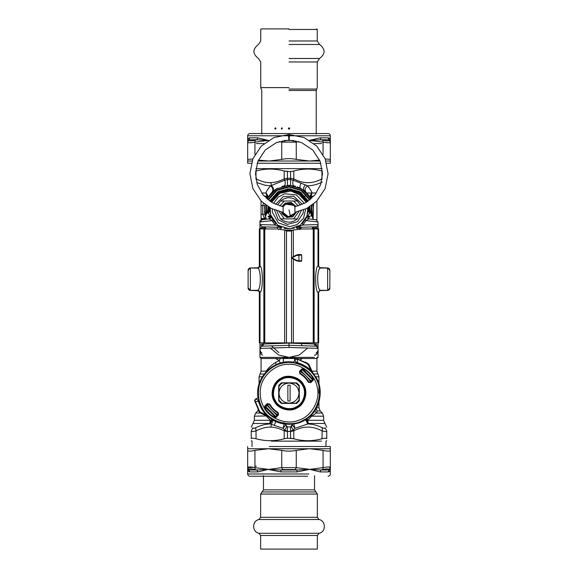 <?xml version="1.0" encoding="UTF-8"?>
<svg xmlns="http://www.w3.org/2000/svg" width="578" height="578" viewBox="0 0 578 578"><rect width="100%" height="100%" fill="white"/><g stroke="black" fill="none" stroke-linecap="round" stroke-linejoin="round"><path stroke-width="0.87" d="M281.674 357.377L289 358.497L296.326 357.377M314.396 355.145L315.277 355.145C317.149 354.155 318.066 352.753 318.037 350.933L316.079 353.151M262.723 355.145C260.851 354.155 259.934 352.753 259.963 350.933L261.921 353.151M278.849 352.558L271.458 345.868M314.685 342.877L314.685 344.04L289 343.101L289 347.429L259.984 348.447M259.963 342.862L259.963 348.368L261.639 346.208L259.963 348.368L260.273 352.081M289 343.101L263.315 344.04L261.639 346.208L289 345.268L302.063 345.716L301.319 343.556M314.685 344.04L316.361 346.208L302.063 345.716M309.757 216.981L307.864 216.728L307.012 215.955C306.716 217.509 307.33 218.484 308.862 218.874L306.037 220.623L302.858 225.037L302.352 223.448L305.415 219.496L306.037 220.623L318.037 221.981L318.037 224.546C317.907 225.861 317.192 226.605 315.884 226.778L297.179 227.436L296.203 227.855L299.838 229.538L300.791 227.306M318.037 228.924L318.037 224.546L302.858 225.037L296.203 227.855M298.104 226.612L298.631 226.872M297.034 227.154L296.449 227.414M297.8 193.124L306.369 202.286L301.268 195.458L290.915 191.065L279.897 193.29L271.631 202.286M270.121 207.921L268.77 211.259L268.77 208.355L270.128 207.87L270.685 214.965L277.743 225.247L289.657 228.931L300.271 225.232L306.94 216.172L307.872 207.87L309.23 211.259L307.966 209.07M269.507 207.524L268.77 211.259L270.049 208.759M270.071 208.456L270.114 211.931M270.136 212.112L270.497 214.207M270.692 214.987L270.988 215.955C271.284 217.509 270.67 218.484 269.138 218.874L261.921 219.763L259.963 221.981L259.963 224.546L262.116 226.778L281.175 227.407L275.142 225.037L271.963 220.623L269.138 218.874L266.537 219.199M259.963 227.884L261.921 227.884L262.116 226.778L259.963 224.546L259.963 228.924L259.963 224.546L275.142 225.037L275.648 223.448L272.578 219.488M272.202 218.802L271.494 217.314M271.494 217.306L270.988 215.955L268.611 218.939M266.09 226.923L277.209 227.306L278.163 229.538L281.797 227.855L280.518 226.937M284.015 228.274L286.32 228.751M287.447 228.874L294.253 228.194M311.463 219.199L309.389 218.939L307.286 215.067L306.997 215.999M306.694 216.837L305.82 218.766M307.568 213.925L307.944 211.273M307.987 209.865L307.973 209.214M273.972 221.562L272.585 219.496L271.963 220.623L259.963 221.981L261.921 219.763L259.963 221.981M262.116 226.778L263.402 226.829C264.298 226.713 265.013 227.457 265.548 229.061M248.554 288.227L250.281 290.445L258.106 290.589M259.963 345.03L261.921 345.03L261.921 342.877M262.116 346.135L261.921 345.03L263.503 344.972M285.257 230.217L292.743 230.217M281.826 227.53L281.175 227.407M281.797 227.855L280.821 227.436M289 347.429L318.037 348.368L316.361 346.208M314.497 344.972L318.037 345.03L318.037 348.368C317.907 347.053 317.192 346.309 315.884 346.135L316.079 342.877M307.879 207.921L308.529 207.849L308.464 208.817M266.248 219.235L265.548 216.273L266.855 213.109L268.77 211.259L268.474 213.109L270.013 209.951M250.353 268.011L250.353 290.366C249.002 290.228 248.258 289.484 248.121 288.133L248.121 270.244C248.265 268.9 249.01 268.156 250.353 268.011L257.774 268.113C261.148 269.182 261.148 289.26 257.774 290.286L250.353 290.366C249.01 290.228 248.265 289.477 248.121 288.133L248.186 288.747M250.216 290.438L258.467 290.727M269.536 208.817L270.078 208.412M259.334 228.924L276.819 228.975L259.334 228.924L259.334 265.779L259.912 265.793C259.775 267.144 259.031 267.889 257.687 268.033L250.353 268.033C249.01 268.17 248.265 268.914 248.121 270.266L248.554 270.172M250.216 267.954L248.121 270.186L248.193 269.623L248.121 270.244L248.554 270.244M258.077 267.787L250.281 267.954M309.916 216.273L307.973 216.273L309.526 213.109L309.23 211.259L311.13 213.109L310.09 209.951L309.96 206.635L310.198 210.891M315.776 219.727L314.418 219.561C313.579 219.597 312.929 218.86 312.452 217.342L311.145 213.109L309.526 213.109L307.987 209.951M268.481 211.534L268.77 208.355M267.91 209.951L268.647 207.011M266.87 213.109L268.474 213.109L270.027 216.273L270.714 215.067M268.084 216.273L270.027 216.273L270.136 216.728L268.243 216.981M270.988 215.955L270.938 217.509M311.145 213.109L310.213 210.616M307.922 208.412L309.23 211.259L309.23 208.355L310.09 209.951M308.493 207.524L309.23 208.355M309.519 211.534L309.353 207.011M316.079 228.924L316.079 227.884L318.037 227.884L318.037 224.546C317.907 225.861 317.192 226.605 315.884 226.778L316.079 227.884L312.185 228.021M309.389 218.939L316.079 219.763L318.037 221.981L316.079 219.763M307.012 215.955C306.716 217.509 307.33 218.484 308.862 218.874M318.666 228.924L301.181 228.975L318.666 228.924L318.666 265.779L318.088 265.793L320.313 268.033L327.647 268.033C328.99 268.17 329.735 268.914 329.879 270.266L329.807 269.623L329.879 270.179L327.719 267.954L319.533 267.672M319.583 267.585L328.839 268.3M329.879 270.179L329.807 269.623L329.879 270.179L329.807 269.623L329.879 270.179L329.446 270.172M327.784 290.438L329.879 288.212L329.814 288.747M329.446 288.227L329.879 288.234M318.666 265.779C318.803 267.13 319.555 267.874 320.898 268.011L327.647 268.011C328.99 268.156 329.735 268.9 329.879 270.244L329.807 288.776M319.504 290.842L320.198 290.705L319.504 290.842M319.894 290.589L327.719 290.445M318.037 345.03L318.037 342.862M248.193 288.776L248.121 288.234M249.161 290.098L249.949 290.409M249.161 268.3L249.949 267.99M258.417 267.585L257.81 267.693M267.267 212.646L268.04 206.635L267.787 210.471M265.548 217.342C265.071 218.86 264.421 219.597 263.582 219.561L262.224 219.727M310.733 212.646L310.213 210.471M329.446 288.147L329.879 288.212M328.839 290.098L328.051 290.409M318.037 348.368L318.037 350.933M259.963 347.429L259.963 357.377L314.483 357.377M308.262 201.05L299.758 191.665L289 188.731L278.242 191.665L269.738 201.05L277.57 192.077L289 188.731L300.437 192.077L308.262 201.05M267.831 211.425L267.78 210.103M267.838 208.383L267.925 207.451M278.242 191.665L289 188.731L299.758 191.665M300.661 227.681L298.436 228.96M312.698 216.447L313.478 207.849L312.965 204.525L313.5 208.123M310.964 198.94L301.586 188.847L289 185.379L276.414 188.847L267.036 198.94M265.035 204.525L264.522 207.849L265.548 217.277M312.799 216.056L312.958 215.421M310.379 197.842L310.111 197.373M310.039 197.264L308.363 194.829M308.197 194.613L307.258 193.507M306.976 193.196L306.044 192.257M311.867 198.124L311.036 196.166L310.624 198.29C309.779 196.31 310.256 194.555 312.062 193.009C311.405 191.043 309.873 188.645 307.46 185.798C304.96 187.958 304.462 190.083 305.972 192.185L300.777 188.392L297.309 186.831M305.972 192.185L304.31 190.733C303.009 189.208 303.349 187.258 305.336 184.895L293.183 180.192C292.439 183.291 292.678 185.191 293.906 185.878L286.609 185.502M295.539 186.268L293.906 185.878M285.229 185.675L281.891 186.434M277.664 188.153L274.203 190.335L270.735 193.514M270.656 193.608L267.376 198.29C268.221 196.31 267.744 194.555 265.938 193.009C266.595 191.043 268.134 188.638 270.54 185.798C273.04 187.958 273.539 190.083 272.028 192.185L272.657 191.6C274.08 189.757 273.647 187.706 271.364 185.444L270.54 185.798L265.064 185.249L256.697 182.525M267.274 198.471L267.065 198.875M264.919 214.85L265.092 215.616M264.486 211.599L264.522 212.09M265.165 215.919L265.006 215.24M264.825 218.99L262.759 214.38L264.767 214.012L264.767 205.891L262.759 205.522L263.561 203.319M298.183 205.862L293.602 201.021L280.568 201.021L278.047 204.395M276.739 210.753L280.301 218.629M297.432 218.889L280.568 218.889C286.189 223.26 291.811 223.26 297.432 218.889L301.261 210.753M300.322 205.176L297.432 201.021L293.602 201.021M280.568 201.021C286.189 196.643 291.811 196.643 297.432 201.021M259.963 357.377L261.075 358.497L316.925 358.497L318.037 357.377L318.037 347.429M289 403.169C295.062 402.534 298.414 399.181 299.05 393.119L299.05 386.053L296.066 383.07L289 383.07C282.938 383.705 279.586 387.058 278.95 393.119C279.586 399.181 282.938 402.534 289 403.169L281.934 403.169L278.95 400.186L278.95 386.053L281.934 383.07L289 383.07C295.062 383.705 298.414 387.058 299.05 393.119L299.05 400.186L296.066 403.169L289 403.169M290.12 401.038L290.12 385.201L287.88 385.201L287.88 401.038L290.12 401.038M296.709 358.794L296.153 358.671L294.809 359.769L295.929 359.155L297.46 359.509L297.504 362.731C296.37 362.543 295.474 361.575 294.809 359.827C294.636 361.293 293.812 362.038 292.338 362.052L292.338 362.023C273.307 359.314 255.194 377.427 257.904 396.457C257.896 397.931 257.152 398.755 255.686 398.928L254.551 400.272L254.681 400.85L259.471 412.244L269.182 417.15L266.422 415.163C262.687 411.305 260.078 406.789 258.612 401.623L255.389 401.58L259.912 411.962L259.471 412.244L257.983 409.715M296.153 358.671L294.809 359.769L295.929 359.155M308.941 364.523L313.03 373.301L311.043 370.541L307.843 364.032L308.132 363.591L296.731 358.801L308.941 364.523L305.603 362.103M312.582 379.016L303.725 369.927M303.963 368.569C307.922 371.004 311.116 374.197 313.551 378.156L313.319 380.078L310.805 382.593L308.334 382.253C306.289 378.655 303.464 375.83 299.866 373.785L299.527 371.314L302.041 368.8L303.963 368.569L303.869 370.014L303.103 369.537L303.869 370.014L302.453 369.934L302.359 369.111L303.725 368.952C307.626 371.343 310.776 374.493 313.168 378.388L313.001 379.76L312.185 379.667L312.481 378.85L313.016 379.775L312.496 378.879M265.418 407.223L265.894 407.989L265.418 407.223M274.897 416.695L265.504 407.353M310.82 368.562L312.705 372.593L316.441 378.128C323.781 389.716 319.988 409.267 308.854 417.28C298.833 426.651 278.921 426.578 268.972 417.135L266.79 414.802L266.422 415.163L259.912 411.962L260.403 413.053L259.977 412.8M255.035 400.048L254.681 400.85L255.389 401.58L255.035 400.048L255.707 398.928C257.456 399.593 258.424 400.489 258.612 401.623L259.11 401.479L257.933 396.457C257.918 397.931 257.181 398.755 255.707 398.928M303.212 385.353C300.004 377.976 287.923 374.428 281.233 378.908C273.856 382.116 270.309 394.196 274.788 400.879C277.996 408.263 290.077 411.811 296.767 407.331C304.144 404.123 307.691 392.036 303.212 385.353M281.291 382.846L296.709 382.846L299.274 385.41L299.274 400.829L296.709 403.393L281.291 403.393L278.726 400.829L278.726 385.41L281.291 382.846M313.03 373.301L310.682 370.91C306.882 367.24 302.446 364.675 297.359 363.23L292.338 362.052M269.63 417.424L268.972 417.135M294.809 359.827L294.809 359.805C294.636 361.272 293.812 362.009 292.338 362.023M297.359 363.23L297.504 362.731C302.67 364.198 307.185 366.799 311.043 370.541L310.682 370.91M275.959 417.439L274.037 417.67C270.078 415.235 266.884 412.042 264.449 408.075L264.681 406.161L267.195 403.646L269.666 403.986C271.711 407.584 274.536 410.409 278.134 412.454L278.473 414.925L275.959 417.439L274.275 417.287L274.131 416.225L275.547 416.305L277.989 414.628L277.758 412.873C274.16 410.799 271.32 407.96 269.247 404.362L267.491 404.13L265.519 407.389M312.185 379.667L310.567 382.058C308.161 377.463 304.657 373.959 300.061 371.553L302.453 369.934M312.481 378.85L312.106 378.25L313.551 378.156M264.449 408.075L264.999 406.479L265.815 406.572M278.134 412.454L277.989 414.628M267.195 403.646L269.276 404.203C271.364 407.873 274.247 410.756 277.917 412.844L277.758 412.873M269.666 403.986L269.247 404.362M278.473 414.925L278.155 414.607L275.641 417.121L275.547 416.305M274.037 417.67L274.275 417.287C270.374 414.888 267.224 411.746 264.832 407.844L265.894 407.989M264.681 406.161L264.999 406.479L267.491 404.13M313.319 380.078L313.001 379.76L310.487 382.275L308.724 382.036C306.636 378.366 303.753 375.483 300.083 373.395L299.845 371.632L300.242 373.366C303.84 375.44 306.68 378.272 308.753 381.87L310.805 382.593M299.866 373.785L300.242 373.366M299.527 371.314L299.845 371.632L302.359 369.111L302.041 368.8M308.334 382.253L308.753 381.87M254.674 400.821L255.649 398.928M264.442 414.939L260.403 413.053M308.327 363.735L307.518 364.53M300.343 359.812L302.366 358.497M313.124 218.932L313.543 204.063M311.39 381.22L300.9 370.729M266.61 405.019L277.1 415.503M267.433 404.181C269.839 408.776 273.343 412.28 277.939 414.686M265.324 406.153L275.966 416.796M312.46 379.695L302.034 369.443M292.324 424.938L294.975 428.334L307.763 423.977L308.37 423.464L307.669 420.307L311.6 416.189L316.441 413.032L317.25 410.958L315.92 409.029M306.203 419.238L308.37 423.464L324.93 423.464L323.622 420.307L307.669 420.307L307.012 418.682M293.689 423.515L294.975 428.334L293.371 429.931C291.782 428.233 291.261 426.932 291.803 426.044L291.941 425.863M283.805 422.597L287.439 426.932L290.561 426.932L292.641 424.18M261.075 200.992L261.075 219.084L264.269 219.365M284.311 423.515L283.025 428.334L284.629 429.931C286.218 428.233 286.739 426.932 286.197 426.044L286.204 426.051M285.359 424.18L285.669 424.895L283.025 428.334L274.268 425.357L275.619 421.817L275.511 420.582M290.561 189.447L290.561 188.789M305.336 184.895L307.46 185.798C312.026 185.834 316.99 184.584 322.336 182.041M305.581 419.628L307.763 423.977C312.243 423.992 317.098 425.242 322.336 427.734C324.07 428.536 324.995 428.536 325.118 427.734C325.544 422.67 325.544 422.67 325.118 427.734L326.751 430.892C326.751 425.827 326.751 425.827 326.751 430.892L326.751 438.76C326.628 437.987 325.031 437.987 321.953 438.76C312.568 441.354 303.183 441.354 293.797 438.76L287.439 438.146L287.439 431.434L284.203 430.892L284.203 438.76C274.817 441.332 265.432 441.332 256.047 438.76C252.969 437.987 251.372 437.987 251.249 438.76C251.249 441.332 251.249 441.332 251.249 438.76C251.249 441.332 251.249 441.332 251.249 438.76L251.249 430.892L251.249 438.76M293.183 180.192L290.561 179.679L290.561 178.342L293.797 178.877L293.183 180.192M316.441 413.032L322.314 413.032L316.441 413.032L315.075 411.341L314.67 409.766M323.622 420.307L323.622 416.189L311.6 416.189L311.109 415.235M285.575 424.201L285.727 425.155M292.345 424.685L292.425 424.201L292.345 424.685M297.742 358.497L298.14 359.148M294.664 358.974L294.585 360.773L294.657 358.996M290.561 431.304L293.371 429.931L293.797 430.892C303.183 425.827 312.568 425.827 321.953 430.892C325.038 431.694 326.642 431.694 326.751 430.892M290.561 426.932L290.561 431.434L293.797 430.892L293.797 438.76L290.561 438.232M264.572 415.004L266.4 416.189L270.331 420.307L269.63 423.464L271.349 424.353L270.807 427.142C274.825 427.185 279.29 428.435 284.203 430.892L284.629 429.931L287.439 431.304M287.439 426.932L287.439 431.434L290.561 431.434L290.561 438.146M287.439 178.342L287.439 179.679L284.817 180.192L271.364 185.444L270.807 182.626C274.825 182.59 279.29 181.34 284.203 178.877L287.439 178.342M290.561 171.536L293.797 171.016L290.561 171.623L284.203 171.016L284.203 178.877L284.817 180.192C285.561 183.291 285.322 185.191 284.094 185.878M287.439 171.623L287.439 185.357L290.561 185.357L287.439 185.43M290.561 171.623L290.561 185.43M261.075 201.505L261.567 201.484M261.075 218.397L265.158 218.6M273.257 420.141L271.349 424.353L274.268 425.357M322.336 427.734L321.953 438.76M287.439 438.232L284.203 438.76L287.439 438.146M252.535 431.491L251.546 431.325M272.419 419.628L270.237 423.977C265.757 423.992 260.902 425.242 255.664 427.734C253.93 428.536 252.998 428.536 252.882 427.734C252.456 422.67 252.456 422.67 252.882 427.734L251.249 430.892C251.249 425.827 251.249 425.827 251.249 430.892C251.358 431.694 252.954 431.694 256.047 430.892L256.047 438.76M271.277 441.144L321.44 441.144L271.277 441.144M322.416 171.131L321.953 171.016C312.568 168.422 303.183 168.422 293.797 171.016L293.797 178.877C303.183 183.948 312.568 183.948 321.953 178.877L322.047 179.144M287.439 171.536L284.203 171.016C274.817 168.444 265.432 168.444 256.047 171.016L255.584 171.131M255.873 168.632L322.127 168.632M283.35 359.01L283.372 362.355L283.343 358.989M280.279 363.085L279.21 360.65L280.258 358.497M256.047 171.016L255.953 179.144M251.249 427.135L254.378 420.307L254.378 416.189L266.559 415.929M253.07 423.464L269.63 423.464L271.797 419.238M255.664 427.734L256.047 430.892C261.458 428.182 266.379 426.932 270.807 427.142M326.751 438.76C326.751 441.332 326.751 441.332 326.751 438.76C326.751 441.332 326.751 441.332 326.751 438.76M259.089 439.482L261.386 439.93M261.437 439.937L263.741 440.284M276.031 169.433L274.196 169.246M264.197 196.166L266.964 196.166L267.376 198.29M275.612 358.476L279.21 360.65L275.612 362.42C271.508 365 268.365 367.911 266.169 371.163L266.314 371.589M287.439 189.447L287.439 188.789M261.661 193.009L265.938 193.009L266.964 196.166L266.133 198.124M250.353 290.366L257.687 290.366C259.038 290.503 259.782 291.247 259.912 292.598L259.334 292.584C259.197 291.24 258.445 290.496 257.102 290.351M257.102 268.011C258.445 267.874 259.197 267.13 259.334 265.779M282.187 229.748L285.005 229.979L286.493 231.063L286.471 342.899L318.666 342.841L318.666 292.584C318.803 291.24 319.555 290.496 320.898 290.351M297.88 229.502L292.995 229.979L291.507 231.063L286.471 231.056L285.005 229.979L280.048 229.495M295.9 229.741L292.995 229.979L291.529 231.056L291.529 342.899M291.507 231.056L286.493 231.056M259.999 228.939L259.999 265.902C263.135 267.173 263.135 291.269 259.999 292.504L259.912 292.598M318.088 265.793L318.001 265.902C314.865 267.173 314.865 291.269 318.001 292.504L320.226 290.286L327.647 290.366L320.313 290.366L318.088 292.598L318.666 292.584M318.001 228.939L318.001 265.902L320.226 268.113C316.852 269.182 316.852 289.26 320.226 290.286M257.774 290.286L259.999 292.504L259.999 342.862L286.471 342.899M259.334 292.584L259.334 342.841L259.999 342.862M299.007 254.985L299.455 254.537L299.007 254.985M301.239 254.537L298.299 254.544L301.239 254.537L301.687 254.985L301.239 254.537M292.995 229.979L295.791 229.748M329.879 288.133C329.735 289.477 328.99 290.228 327.647 290.366C328.998 290.228 329.742 289.484 329.879 288.133M298.371 260.801L298.985 260.801L298.898 261.249C300.835 261.444 301.767 261.292 301.687 260.794L301.239 261.242L298.299 261.249L298.371 260.801L296.297 260.259L292.085 257.896L296.297 255.534L301.687 254.985L301.687 260.794L298.985 260.801L298.898 254.544M298.898 261.249L296.066 260.649L291.969 258.279L291.969 257.506L291.969 258.279L291.969 257.506L296.066 255.144L298.205 254.544L298.371 254.992M298.299 261.249L296.066 260.649L291.969 258.279L291.969 257.506L296.066 255.144L299.44 254.537M289.491 134.551L289.137 140.129L289.491 134.551L289.137 140.129L301.449 142.528L312.763 150.02L320.183 161.385L322.502 173.711L320.682 184.541L314.894 194.902L305.668 202.705L294.91 206.794C292.62 203.369 289.578 202.466 285.785 204.07L283.09 206.794L283.198 213.304L282.693 212.213L288.14 216.598L290.879 216.382M288.509 134.551L288.863 140.129L288.509 134.551L288.863 140.129L276.551 142.528L265.237 150.02L257.817 161.385L255.498 173.711L257.318 184.541L263.106 194.902L272.332 202.705L283.09 206.794M283.09 213.109C284.788 215.854 287.237 216.988 290.423 216.497L294.802 213.304L295.271 212.314M295.264 212.328L294.91 213.109L294.91 206.794M295.972 206.411L291.204 202.452L285.25 203.095L282.028 206.411M281.45 211.996L282.136 213.701L286.796 217.458L292.75 216.815L296.55 211.996M285.626 204.164L293.891 205.371M294.527 206.165L294.802 206.599M314.251 143.59L321.614 143.59M256.386 143.59L263.749 143.59M324.453 142.39L328.405 142.817M329.554 138.352L328.087 137.846C329.619 137.998 330.363 138.857 330.327 140.425L330.327 142.123C330.139 143.041 327.719 143.041 323.066 142.123L322.82 140.194L320.992 139.775L329.149 139.775L330.327 140.425L329.149 139.775L329.128 140.194L330.327 142.123L330.327 159.405L325.226 158.957M330.327 142.123L330.327 135.779C330.19 134.428 329.446 133.684 328.087 133.547L249.913 133.547C248.562 133.691 247.818 134.436 247.673 135.779L330.327 135.779M295.806 140.83L296.261 142.123L296.261 159.405C291.42 158.372 286.58 158.372 281.739 159.405L281.739 142.123L282.194 140.83M298.718 141.574L296.261 142.123L281.739 142.123L279.282 141.574M252.774 158.957L247.673 159.405L247.673 142.123L248.872 140.194L248.851 139.775L247.673 140.425L248.851 139.775L249.913 137.846L257.846 137.846L268.337 140.425L257.008 139.775L255.18 140.194L254.934 142.123C250.281 143.041 247.861 143.041 247.673 142.123L247.673 140.425C247.637 138.857 248.381 137.998 249.913 137.846M257.145 163.256L320.855 163.256M326.686 163.256L330.327 163.256L330.327 159.405L330.327 161.024L325.999 161.024M252.001 161.024L247.673 161.024L247.673 159.405L247.673 163.256L251.314 163.256M257.961 161.024L320.039 161.024M258.344 160.113L269.182 161.016L281.739 159.405M296.261 159.405L309.664 161.024L319.656 160.113M309.519 140.367L320.154 137.846L328.087 137.846L329.149 139.775M248.851 139.775L257.008 139.775L257.846 137.846M254.934 154.463L254.934 142.123L268.481 140.367M320.154 137.846L320.992 139.775L309.664 140.425L323.066 142.123L323.066 154.463M256.386 466.179L254.934 466.179M253.663 467.4L247.673 467.645C247.861 466.728 250.281 466.728 254.934 467.645L255.18 469.582L257.008 469.993L268.337 469.35L280.85 469.993L282.693 469.582L281.739 467.645L281.739 450.37C286.58 451.396 291.42 451.396 296.261 450.37L296.261 467.645L295.307 469.582L297.15 469.993L309.664 469.35L320.992 469.993L322.82 469.582L323.066 467.645C327.719 466.728 330.139 466.728 330.327 467.645L328.86 466.966M269.138 469.343L281.739 467.645L296.261 467.645L309.664 469.35L296.94 471.93L281.06 471.93L269.102 469.639M323.066 450.37C327.712 451.396 330.132 451.396 330.327 450.37L330.327 467.645L329.128 469.582L329.149 469.993L330.327 469.35C330.363 470.911 329.619 471.771 328.087 471.93L320.154 471.93L309.664 469.35L323.066 467.645L323.066 450.37L309.664 448.752L247.673 448.752L247.673 450.37C247.868 451.396 250.288 451.396 254.934 450.37L254.934 467.645L268.337 469.35L257.846 471.93L249.913 471.93C248.381 471.771 247.637 470.911 247.673 469.35L247.673 446.519M308.811 448.752L330.327 448.752L330.327 450.37L330.327 446.519L269.189 446.519M281.739 450.37L268.337 448.752L254.934 450.37M308.818 448.759L296.261 450.37M248.872 469.582L247.673 467.645L247.673 469.35L248.851 469.993L248.872 469.582C249.067 468.664 251.17 468.664 255.18 469.582M330.327 467.645L330.327 469.365M328.087 471.93L329.149 469.993L320.992 469.993L320.154 471.93M296.94 471.93L297.15 469.993L280.85 469.993L281.06 471.93M257.846 471.93L257.008 469.993L248.851 469.993L249.913 471.93M248.851 469.993L248.078 470.152M330.24 470.167L330.327 473.989C330.19 475.34 329.446 476.084 328.087 476.221M308.811 473.989L247.673 473.989C247.818 475.34 248.562 476.084 249.913 476.221L307.742 476.221M275.381 129.183L274.774 128.475L275.381 127.767L276.002 128.475L275.381 129.183M281.948 129.183L281.269 128.475L281.992 127.767L281.948 129.183M289 129.183L288.292 128.475L289 127.767C289.918 128.237 289.918 128.706 289 129.183M289 29.471L317.257 29.471L289 29.471M289 28.9L261.314 28.9L289 28.9M314.533 489.855L263.467 489.855L262.051 491.965L315.949 491.965L314.533 489.855L314.533 475.629M315.949 491.965L317.365 494.067L260.635 494.067L317.365 494.067L317.365 517.324L260.635 517.324L317.365 517.324L319.085 519.528C326.086 520.865 326.086 531.948 319.085 533.284L258.915 533.284L260.635 535.488L317.365 535.488L317.365 549.1L260.635 549.1L317.365 549.1M270.258 348.028L278.791 355.044L289 357.377L299.209 355.044L307.742 348.028M300.242 229.524L301.239 227.291M261.921 228.924L261.921 227.884L265.815 228.021M298.024 229.48L297.8 228.671M271.068 201.939L278.538 193.327L289 190.314L299.462 193.327L306.932 201.939M307.72 201.426L299.859 192.488L289 189.389L278.141 192.488L270.28 201.426M261.921 226.764L261.921 227.306M266.4 213.636L266.516 205.616M268.365 200.031L277.007 190.451L289 187.055L300.994 190.451L309.635 200.031M311.484 205.616L311.007 216.273M312.033 214.38L311.983 205.262M310.083 199.677L301.225 189.938L289 186.499L276.775 189.938L267.917 199.677M266.017 205.262L265.967 214.38M284.398 201.021L279.817 205.862M279.058 211.44L284.398 218.889M293.602 218.889L298.942 211.44M303.522 209.93L303.168 213.123L297.439 221.764L287.403 224.387L278.184 219.64L274.478 209.93M275.605 204.352L283.343 196.578L293.711 196.217L302.395 204.352M272.274 208.969L272.44 212.473L278.3 222.848L289.578 226.699L297.034 224.654L303.544 218.274L305.726 208.969M304.411 203.391L296.276 194.858L284.578 193.796L278.17 197.17L273.589 203.391M263.713 406.934C269.117 418.66 286.854 425.408 298.689 420.257C311.116 416.752 320.559 400.294 317.315 387.795C315.798 374.978 301.022 363.071 288.169 364.321C275.273 363.808 261.205 376.545 260.425 389.435C259.681 395.612 260.779 401.443 263.713 406.934M258.655 389.204C257.86 395.764 259.031 401.963 262.145 407.786C268.206 421.73 291.037 428.428 303.667 419.975C317.611 413.913 324.309 391.082 315.855 378.445C310.516 367.427 295.257 360.195 283.343 363.049C271.212 364.718 259.623 376.993 258.655 389.204M303.797 385.035C308.464 391.992 304.772 404.578 297.085 407.916C290.127 412.584 277.541 408.884 274.203 401.204C269.536 394.239 273.228 381.661 280.915 378.315C287.873 373.655 300.459 377.347 303.797 385.035M302.626 385.678C299.549 378.604 287.967 375.201 281.558 379.493C274.485 382.571 271.082 394.153 275.374 400.561C278.452 407.635 290.033 411.037 296.442 406.746C303.515 403.668 306.918 392.086 302.626 385.678M266.79 414.802C263.12 411.001 260.555 406.565 259.11 401.479M313.016 373.092L313.312 373.749M312.033 371.163L316.925 371.163L316.925 357.377M306.795 193.009L316.339 193.009L312.062 193.009L311.036 196.166L313.803 196.166M305.133 196.166L304.259 196.166M323.622 416.189L322.314 413.032L320.241 410.958L317.25 410.958L316.144 408.646M301.774 193.009L300.654 193.009M316.614 407.801L318.933 407.801L318.933 402.172M315.682 376.813L318.933 376.813L315.682 376.813M318.933 393.119L318.933 376.813L317.929 373.988L313.738 373.988M301.044 183.139C299.736 185.675 299.65 187.424 300.777 188.392M301.001 359.415L300.647 358.497M290.561 431.491L287.439 431.491M290.561 179.606L287.439 179.606M290.561 178.284L287.439 178.284M261.075 214.279L262.759 214.38L262.759 205.522L261.075 205.624M256.047 178.877C261.466 181.586 266.379 182.836 270.807 182.626M321.953 171.016L321.953 178.877M275.612 362.42L276.132 364.617M262.318 376.813L259.067 376.813L259.067 384.059M260.353 413.032L255.686 413.032L257.759 410.958L258.677 410.958M266.4 416.189L267.123 416.189M254.378 420.307L270.331 420.307M264.262 373.988L260.071 373.988L261.075 371.163L266.169 371.163M259.912 265.793L257.774 268.113M263.85 228.96L263.85 342.877M264.767 228.96L264.767 342.884M293.349 229.957L293.349 256.711M293.349 259.081L293.349 342.899M284.651 229.957L284.651 342.899M318.001 342.862L318.088 292.598M320.898 268.011L320.226 268.113M314.15 228.96L314.15 342.877M313.233 228.96L313.233 342.884M327.647 268.011L327.647 290.366M291.969 258.279L291.969 257.506L291.745 257.896M296.066 260.649L296.297 260.259M291.969 257.506L296.066 255.144L296.297 255.534M289 209.951L290.423 216.497M281.811 212.061L282.425 213.542L286.89 217.14L292.591 216.526L296.189 212.061M295.64 206.483L291.11 202.762L285.409 203.377L282.36 206.483M282.837 206.57L285.633 203.788L293.826 204.843L295.163 206.57M295.676 212.155L295.351 212.964L288.104 216.923L282.324 212.155M248.872 140.194C249.067 141.111 251.17 141.111 255.18 140.194M284.138 140.483L293.862 140.483M322.82 140.194C326.83 141.111 328.933 141.111 329.128 140.194M329.128 469.582C328.933 468.664 326.83 468.664 322.82 469.582M295.307 469.582L282.693 469.582M275.843 128.475L275.352 128.475L275.843 128.475M282.339 128.475L281.789 128.475L282.339 128.475M289.282 128.475L288.718 128.475L289.282 128.475M289 40.987L317.257 40.987L289 40.987M289 44.477L319.547 44.477L289 44.477M289 58.486L319.547 58.486L289 58.486M289 61.976L317.257 61.976L289 61.976M289 89.041L316.744 89.041L289 89.041M289 87.603L260.743 87.603L289 87.603M289 90.479L316.231 90.479L289 90.479M319.085 519.528L258.915 519.528L319.085 519.528M259.963 348.368L261.639 346.208M263.315 342.877L263.315 344.04M312.452 229.061C312.85 227.551 313.565 226.807 314.613 226.829M259.963 224.546L259.963 220.623M248.121 288.147L248.121 270.244M316.925 200.992L316.925 220.045M320.241 410.958L318.933 407.801M326.751 427.135L324.93 423.464M317.929 373.988L316.925 371.163M294.585 359.639L294.585 360.773M251.249 440.689L252.03 441.144L252.03 446.519M326.751 440.689L325.97 441.144L325.97 446.519M283.415 361.857L283.415 359.646M257.759 410.958L258.301 410.301M254.378 416.189L255.686 413.032M259.067 376.813L260.071 373.988M261.075 219.084L261.075 221.851M261.075 371.163L261.075 357.377M285.005 229.979L282.115 229.741M288.834 134.551L273.929 137.571L261.299 146.053L252.861 158.74L249.913 173.682L252.897 188.616L261.357 201.281L271.234 208.456L282.844 212.242M295.156 212.242L306.73 208.477L316.585 201.339L325.074 188.688L328.087 173.754L325.168 158.813L316.758 146.111L304.107 137.586L289.166 134.551M247.673 142.123L247.673 135.779M247.673 469.35L247.673 473.989M316.231 134.147L316.231 90.479L317.257 87.603L317.257 61.976L319.547 58.486C325.58 53.819 325.58 49.144 319.547 44.477L317.257 40.987L317.257 29.471L316.686 28.9M261.769 134.147L261.769 90.479L260.743 87.603L260.743 61.976L258.453 58.486C252.42 53.819 252.42 49.144 258.453 44.477L260.743 40.987L260.743 29.471L261.314 28.9M263.467 489.855L263.467 475.629M262.051 491.965L260.635 494.067L260.635 517.324L258.915 519.528C251.907 520.85 251.907 531.962 258.915 533.284M319.085 533.284L317.365 535.488M260.635 549.1L260.635 535.488"/></g></svg>
